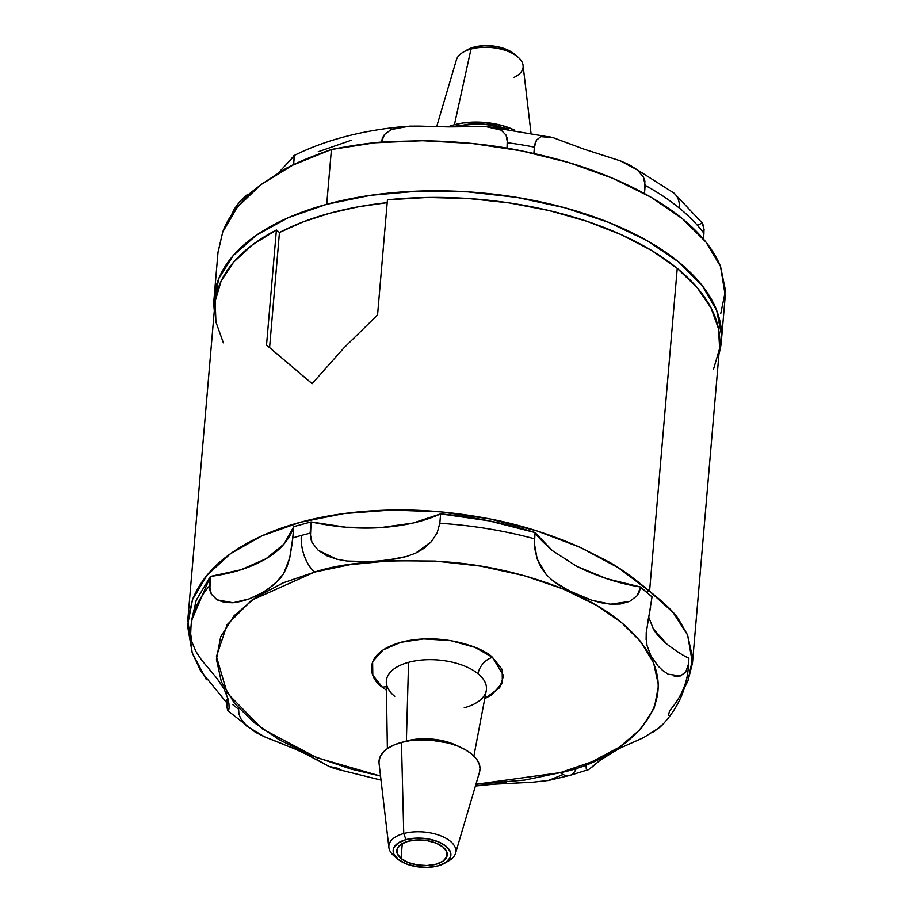 <?xml version="1.0" encoding="UTF-8"?>
<svg xmlns="http://www.w3.org/2000/svg" width="913" height="913" viewBox="0 0 913 913"><rect width="100%" height="100%" fill="white"/><g stroke="black" fill="none" stroke-linecap="round" stroke-linejoin="round"><path stroke-width="1.37" d="M576.491 767.685A27.824 14.231 -105.2 0 1 569.655 775.479A27.824 14.231 -105.2 0 1 560.285 772.638L475.935 784.256L524.792 780.044L560.285 772.638A27.824 14.231 74.8 0 0 569.655 775.479L548.177 780.535L562.18 774.943M688.151 669.297A249.489 124.75 -175.1 0 0 688.356 664.447L685.709 672.071L680.425 675.94L668.213 674.216L662.804 670.599L658.102 666.079L650.992 655.968L646.952 645.331L646.176 633.143L652.03 596.897A249.489 124.75 -175.1 0 0 646.438 592.126A249.489 124.75 -175.1 0 0 640.47 587.447L637.057 595.778L629.662 601.405L620.395 603.995L610.626 604.189L601.016 602.74L591.692 600.218L574.437 593.461L559.155 585.267L552.354 580.383L546.271 574.608L541.135 567.578L537.164 558.904L534.835 548.85L534.539 538.818A249.489 124.75 -175.1 0 0 439.826 523.263L437.167 532.804L431.472 541.58L423.986 548.371L415.529 553.198L406.57 556.474L397.189 558.688L377.685 561.153L357.348 561.735L346.974 561.027L336.692 559.19L326.9 555.777L318.181 550.231L311.984 542.402L310.112 533.203A249.489 124.75 -175.1 0 0 301.336 535.452A27.824 14.231 74.8 0 0 314.688 572.052L283.292 582.814L255.651 597.467L234.116 615.727L220.684 636.738L216.438 659.254L221.38 681.863L234.401 703.204L253.677 722.286L279.093 739.701L311.778 755.69L350.832 769.02L380.55 776.073L316.822 757.722L262.134 728.757L227.12 692.978L216.449 656.504L227.097 624.743L251.589 600.275L314.688 572.052A27.824 14.231 -105.2 0 1 301.336 535.452A249.489 124.75 -175.1 0 0 292.799 537.905L289.706 558.003L287.024 566.653L283.601 573.684L274.665 584.217L263.115 592.297L249.101 598.928L241.249 601.382L233.009 602.763L224.735 602.489L217.02 599.818L211.325 594.169L209.591 585.815A249.489 124.75 -175.1 0 0 190.943 627.368M190.737 632.23A249.489 124.75 4.9 0 1 190.965 627.026L190.669 634.01L191.89 642.022L196.021 651.631L201.465 659.905L216.906 678.291L223.982 688.699L228.056 699.038L228.946 703.855L229.117 707.883L228.627 710.44L227.725 710.599L226.938 707.21L227.748 697.897M227.873 710.77L255.309 732.215L264.667 736.871L300.537 751.216L329.011 766.418L334.58 768.609M506.487 782.966L475.422 786.002L486.321 784.587L532.758 782.213L548.428 780.478L532.758 782.213L516.849 782.646M473.893 756.044L486.275 690.627A50.238 25.119 -175.1 0 0 478.047 673.748A16.16 11.298 129.2 0 1 492.495 657.394L475.102 647.397L450.394 640.549L423.564 638.929L400.739 642.33L383.072 649.942L372.607 661.685L372.812 675.186L382.479 687.284L386.439 690.217L382.479 687.284A16.16 11.298 129.2 0 1 386.382 686.838A16.16 11.298 -50.8 0 0 382.479 687.284C369.525 679.112 360.521 653.799 400.739 642.33C441.96 631.67 483.958 648.013 492.495 657.394A16.16 11.298 -50.8 0 0 478.047 673.748A50.238 25.119 -175.1 0 0 408.568 662.336A50.238 25.119 -175.1 0 0 386.747 678.519A50.238 25.119 -175.1 0 0 394.747 696.379M406.376 741.025A42.546 21.273 4.9 0 1 459.113 746.651A42.546 21.273 4.9 0 0 406.376 741.025L408.568 662.336L406.376 741.025A42.546 21.273 4.9 0 0 403.523 741.892M223.354 342.797L215.924 322.004L215.16 301.29L221.06 281.227L233.477 262.328L252.091 245.095L276.399 229.996L279.458 232.495L303.105 221.882L329.844 213.208L359.151 206.646L387.192 202.663A246.396 123.198 -175.1 0 0 279.458 232.495L269.586 347.579L266.528 345.08L276.399 229.996A253.266 126.633 -175.1 0 0 214.897 303.789L187.793 619.938L192.529 599.556C199.776 581.729 212.421 566.459 230.464 553.723C249.477 540.222 272.725 529.745 300.229 522.293C327.699 514.818 358.033 510.732 391.198 510.047C422.559 509.363 455.336 512.307 489.539 518.858C519.28 524.427 549.523 533.934 580.257 547.378L606.346 560.593C618.078 566.608 632.481 576.833 649.565 591.27L677.241 268.365A253.266 126.633 -175.1 0 0 387.443 199.821L377.571 314.905L343.87 347.956L312.109 383.688L266.528 345.08L276.399 229.996L279.458 232.495L269.586 347.579L312.143 383.643L266.528 345.08L312.109 383.688L343.87 347.956L377.571 314.905L387.443 199.821L427.364 197.47L468.335 198.509L509.283 202.914L549.124 210.561L586.785 221.243L621.285 234.687L651.711 250.527L677.241 268.365L649.565 591.27L646.438 592.126L640.47 587.447A249.489 124.75 4.9 0 1 646.438 592.126A249.489 124.75 4.9 0 1 652.03 596.897L640.515 586.979L639.397 591.852L637.057 595.778L629.662 601.405L610.626 604.189L591.692 600.218L568.091 590.369L552.354 580.383L546.271 574.608L537.164 558.904L534.413 543.68L535.075 532.541C536.148 535.201 541.888 541.215 552.319 550.585L576.776 566.345C598.494 576.913 619.733 583.784 640.515 586.979L606.837 578.739L576.776 566.345L552.319 550.585L535.075 532.541C504.843 523.092 473.356 516.872 440.625 513.893L439.826 523.263A249.489 124.75 4.9 0 1 534.539 538.818L535.075 532.541L488.786 520.787L440.625 513.893L439.826 523.263L437.167 532.804L431.472 541.58L415.529 553.198L406.57 556.474L386.153 560.342L369.651 561.632L346.974 561.027L336.692 559.19L318.181 550.231L311.984 542.402L310.397 537.848L311.071 521.928C335.619 527.189 358.786 529.072 380.584 527.6C403.729 526.082 423.746 521.517 440.625 513.893L412.881 523.058L380.584 527.6L345.879 527.212L311.071 521.928L293.769 526.63L292.799 537.905A249.489 124.75 4.9 0 1 301.336 535.452A249.489 124.75 4.9 0 1 310.112 533.203L311.071 521.928L293.769 526.63L292.308 542.733L289.706 558.003L283.601 573.684L279.492 579.378L268.365 589.022L257.808 595.139L249.101 598.928L233.009 602.763L217.02 599.818L211.325 594.169L209.842 590.243L210.389 576.445C232.438 573.49 250.984 567.589 266.003 558.733C280.245 550.413 289.501 539.709 293.769 526.63L284.023 544.022L266.003 558.733L240.906 569.78L210.389 576.445L191.513 620.692M226.869 702.93L200.632 670.827L192.198 652.818L187.793 619.938M668.533 715.301L669.503 710.85A249.489 124.75 4.9 0 0 688.128 669.64A249.489 124.75 4.9 0 0 688.356 664.447L685.709 672.071L680.425 675.94L674.239 676.305M653.765 731.941L663.18 724.02M569.644 775.479L588.759 769.522L600.697 759.867L619.311 748.455L644.087 737.396M464.226 707.792A50.238 25.119 -175.1 0 0 485.123 694.051A50.238 25.119 -175.1 0 0 478.047 673.748A50.238 25.119 -175.1 0 0 408.568 662.336A50.238 25.119 -175.1 0 0 386.302 682.057L387.374 748.626M455.53 853.301L479.496 772.204A50.649 25.324 -175.1 0 0 456.489 745.59A50.649 25.324 -175.1 0 0 401.458 742.417L403.751 833.535A33.61 16.799 4.9 0 1 440.26 835.635A33.61 16.799 4.9 0 1 455.53 853.301A33.61 16.799 4.9 0 1 446.662 861.906M444.871 863.093L448.876 860.754A33.61 16.799 -175.1 0 0 446.868 838.819A33.61 16.799 -175.1 0 0 403.751 833.535L405.977 839.64A28.965 14.482 4.9 0 1 443.147 844.194A28.965 14.482 4.9 0 1 444.871 863.093A28.965 14.482 4.9 0 1 438.069 865.855L446.035 862.351L450.349 857.398L450.349 851.726L446.035 846.225L438.069 841.706L427.661 838.864L416.385 838.145L405.977 839.64L398.011 843.133L393.697 848.097L393.697 853.758L398 859.27L405.977 863.789L416.385 866.631L427.661 867.35L438.069 865.855A28.965 14.482 4.9 0 1 397.748 859.053A28.965 14.482 4.9 0 1 405.977 839.64L403.751 833.535A33.61 16.799 -175.1 0 0 394.199 856.063L397.748 859.053M443.022 847.036A25.324 12.668 4.9 0 1 447.256 854.91A25.324 12.668 4.9 0 1 428.836 865.41A25.324 12.668 4.9 0 1 401.024 858.448L402.302 843.544L401.024 858.448L397.246 853.632L397.246 848.679L401.024 844.342L407.997 841.284L417.093 839.971L426.953 840.611L436.06 843.087L443.022 847.036L446.799 851.863L446.788 856.816L443.022 861.153L436.049 864.2L426.953 865.513L417.093 864.885L407.985 862.397L401.024 858.448A25.324 12.668 4.9 0 1 396.79 850.585A25.324 12.668 4.9 0 1 415.21 840.086A25.324 12.668 4.9 0 1 443.022 847.036M378.998 762.093L379.979 757.197L382.844 752.62L387.523 748.523L393.8 745.076L401.458 742.417A50.649 25.324 -175.1 0 0 379.089 763.599L388.904 847.584A33.61 16.799 4.9 0 1 403.751 833.535L401.458 742.417L410.188 740.626L429.521 739.941L448.854 743.114L457.584 746.024L465.242 749.664L471.519 753.921L476.187 758.612L479.063 763.565L480.033 768.575L479.473 772.295M396.174 857.569A33.61 16.799 4.9 0 1 388.904 847.584M492.495 657.394L503.622 675.7L499.673 687.683L484.757 698.65L491.902 694.747L502.367 682.992L502.161 669.491L492.495 657.394M314.688 572.052L350.181 564.633L390.969 560.708L435.296 561.073L480.637 566.106L524.142 575.658L563.195 588.988L595.892 604.988L621.308 622.404L640.584 641.485L653.594 662.827L658.535 685.423L654.301 707.952L640.858 728.962L619.322 747.211L591.681 761.876L560.285 772.638C618.991 762.058 709.686 697.315 621.308 622.404C580.348 588.155 507.856 566.813 449.538 562.146C389.954 558.722 345 562.031 314.688 572.052M585.975 764.204L586.226 768.426M605.022 756.694L619.311 748.455L643.505 737.67L659.996 727.205L662.861 724.374C677.651 708.328 686.074 690.091 688.128 669.64L688.699 662.986M191.536 620.361L190.965 627.026A249.489 124.75 4.9 0 1 209.591 585.815L210.389 576.445L196.204 600.286L191.502 620.76M228.946 703.855L229.117 707.883L227.725 710.599L226.938 707.21L227.097 699.301M216.541 677.845L223.982 688.699L228.056 699.038M190.669 633.884L191.89 642.022L196.021 651.631M283.315 744.152L264.667 736.871L246.784 726.166L240.541 718.314L238.921 713.806L238.624 709.218A249.489 124.75 4.9 0 1 232.655 704.539M315.852 759.091L329.011 766.418L339.282 768.62M289.946 746.708L310.215 755.998M600.058 760.369L600.697 759.867M588.075 769.819L588.828 769.488M592.195 766.954L593.747 765.63M688.722 662.69L688.893 658.17L688.356 664.447L688.893 658.17L685.663 656.504M647.728 622.027L650.661 606.894M646.13 639.557L646.267 632.024M650.992 655.968L646.952 645.331M662.804 670.599L658.102 666.079M648.698 617.062L653.32 628.852C655.523 633.074 660.145 638.267 667.209 644.43C677.686 652.122 684.921 656.698 688.893 658.17L688.664 663.374M652.03 596.897L646.438 592.126L649.565 591.27L673.086 612.486L687.637 635.083L692.659 658.193L687.957 680.915L684.522 687.763L687.957 680.915L692.465 663.203L687.637 635.083L678.975 619.916C674.947 613.057 665.143 603.516 649.565 591.27L618.341 567.783L580.257 547.378L536.764 530.864L489.539 518.858L440.386 511.828L391.198 510.047L343.87 513.585L300.229 522.293L261.928 535.84L230.464 553.723L207.023 575.236L192.529 599.556L187.519 625.747L192.198 652.818L206.384 679.706M667.209 644.43L653.32 628.852M713.407 369.617L719.307 349.553M719.558 347.225L718.531 328.84L711.101 308.035L697.224 287.698L677.241 268.365A253.266 126.633 -175.1 0 1 719.57 347.054L692.465 663.203M702.223 222.92L704.071 229.414L703.455 239.069L703.946 233.351A249.409 124.704 -175.1 0 0 679.283 208.061A27.344 19.116 -50.8 0 0 673.908 193.042A27.344 19.116 129.2 0 1 679.283 208.061A249.409 124.704 4.9 0 1 703.946 233.351L703.752 226.31L702.223 222.92L698.605 224.826M455.929 125.983L481.413 123.586L508.096 129.041L491.799 124.704L472.409 123.54L452.905 126.896M721.361 341.211L725.264 295.698L720.517 266.391C713.669 249.751 701.013 233.899 682.536 218.823C664.093 203.747 640.778 190.224 612.577 178.24C585.952 166.885 555.526 157.744 521.289 150.816C491.605 144.676 458.691 141.31 422.559 140.716L390.604 141.549C376.179 141.983 356.447 144.631 331.419 149.492L326.717 204.295A254.556 127.284 4.9 0 1 592.183 216.21A254.556 127.284 4.9 0 1 721.361 341.211A254.556 127.284 4.9 0 1 718.988 353.867M454.412 124.75A50.649 25.324 4.9 0 1 514.122 129.908L501.808 125.446L482.475 122.274L463.142 122.958L454.412 124.75L471.005 49.051L454.412 124.75L447.998 126.896A50.649 25.324 4.9 0 1 454.412 124.75M530.955 132.762L523.081 65.416A33.61 16.799 -175.1 0 0 504.535 50.135A33.61 16.799 -175.1 0 0 471.005 49.051A33.61 16.799 4.9 0 1 517.785 56.937A33.61 16.799 4.9 0 1 513.905 77.434M517.785 56.937L514.236 53.947A28.965 14.482 -175.1 0 0 473.915 47.145L471.005 49.051L473.915 47.145L484.335 45.65L495.599 46.369L506.007 49.211L514.293 53.993M466.942 50.01L473.915 47.145A28.965 14.482 -175.1 0 0 467.114 49.907L463.108 52.246A33.61 16.799 4.9 0 1 471.005 49.051A33.61 16.799 -175.1 0 0 456.454 59.699L436.654 126.679M718.988 353.879L721.601 335.767L716.728 310.557L702.28 285.689L678.827 262.122L647.26 240.747L608.788 222.407L564.907 207.799L517.283 197.47L467.764 191.844L418.234 191.114L370.61 195.314L326.717 204.295L288.246 217.693L256.679 235.006L233.214 255.572L218.766 278.579L213.882 303.162L214.304 310.614A254.556 127.284 4.9 0 1 214.11 297.729A254.556 127.284 4.9 0 1 326.717 204.295L331.419 149.492C307.316 157.972 290.619 165.23 281.33 171.245L260.992 184.609C240.986 200.461 228.25 216.233 222.761 231.913L218.013 252.216L214.11 297.729M720.722 313.695L725.481 290.539L720.517 266.391L706.011 242.173L682.536 218.823L650.992 197.242L612.577 178.24L568.788 162.56L521.289 150.816L471.907 143.432L422.559 140.716L375.117 142.759L331.419 149.492L292.753 165.139L260.992 184.609L237.369 207.16L222.761 231.913L217.979 252.627M293.872 155.644C325.051 140.1 361.959 130.365 404.585 126.462L391.243 129.543L384.533 134.462L381.451 142.04A249.409 124.704 -175.1 0 0 378.473 142.451A249.409 124.704 4.9 0 1 381.451 142.04L382.421 137.977L384.533 134.462L391.243 129.543L409.309 126.154L419.01 126.108L448.351 126.896L485.705 126.565L501.134 130.137L506.087 135.124L507.297 138.639L507.012 148.191L507.48 142.702A249.409 124.704 4.9 0 1 534.402 147.119A249.409 124.704 -175.1 0 0 507.48 142.702L506.087 135.124L501.134 130.137L494.001 127.558L488.683 126.781L553.13 137.646L584.206 149.218L620.281 160.825L637.434 170.001L643.357 176.985L644.886 181.082L644.475 193.567L645.171 185.35A249.409 124.704 4.9 0 1 679.283 208.061A249.409 124.704 -175.1 0 0 645.171 185.35L643.357 176.985L637.434 170.001L629.297 164.762L620.281 160.825L597.296 153.452M550.071 136.813L540.838 136.642L536.513 140.1L534.402 147.119L533.865 153.452L535.121 143.193L536.513 140.1L540.838 136.642L553.13 137.646L571.8 144.653M278.237 173.082L294.203 155.918L293.587 164.728L294.077 159.239M230.863 216.119L234.424 208.86L232.279 213.984L234.401 208.906L240.245 200.986L257.443 187.393M234.401 208.906L240.245 200.986L247.297 194.56M291.955 158.017L294.203 155.918L294.1 159.045M404.585 126.462L433.915 126.587M462.537 126.736L488.683 126.781M702.69 223.457L673.908 193.042L629.297 164.762M318.215 151.752L351.482 140.191M333.644 768.347L381.018 780.101"/></g></svg>
